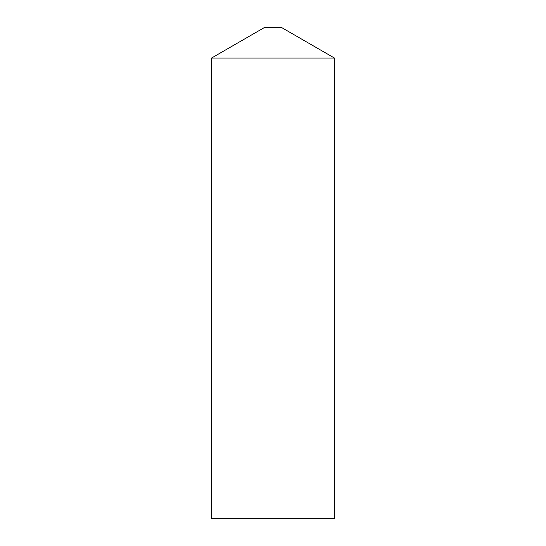 <?xml version="1.0" encoding="UTF-8"?>
<svg xmlns="http://www.w3.org/2000/svg" width="546" height="546" viewBox="0 0 546 546"><rect width="100%" height="100%" fill="white"/><g stroke="black" fill="none" stroke-linecap="round" stroke-linejoin="round"><path stroke-width="0.82" d="M273 27.3L281.19 27.3L334.425 58.033L273 58.033L334.425 58.033L334.425 518.7L211.575 518.7L211.575 58.033L273 58.033L211.575 58.033L264.81 27.3L273 27.3"/></g></svg>

